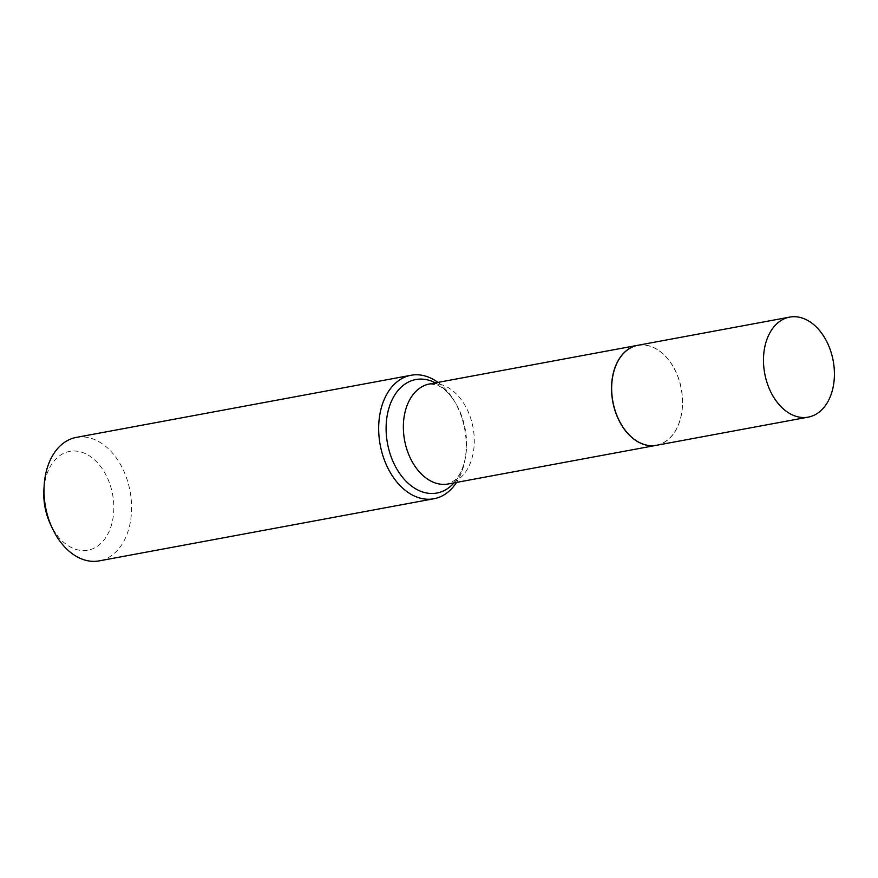 <?xml version="1.0" encoding="UTF-8"?>
<svg xmlns="http://www.w3.org/2000/svg" width="878" height="878" viewBox="0 0 878 878"><rect width="100%" height="100%" fill="white"/><g stroke="black" fill="none" stroke-linecap="round" stroke-linejoin="round"><path stroke-width="0.66" stroke-dasharray="4.39 3.29" d="M637.845 345.284A50.869 34.824 -100.5 0 1 638.383 345.197A50.869 34.824 -100.5 0 1 681.427 389.338A50.869 34.824 -100.5 0 1 656.404 445.311M638.405 345.35A50.704 34.714 -100.5 0 1 675.994 372.217A50.704 34.714 -100.5 0 1 682.36 406.492A50.704 34.714 -100.5 0 1 655.844 445.256A50.704 34.714 -100.5 0 1 612.855 400.851A50.704 34.714 -100.5 0 1 638.405 345.35M637.779 345.295A50.869 34.824 -100.5 0 1 638.262 345.219A50.869 34.824 -100.5 0 1 675.972 372.162A50.869 34.824 -100.5 0 1 682.349 406.547A50.869 34.824 -100.5 0 1 656.349 445.322M43.9 489.715A50.244 34.396 -100.5 0 1 70.163 451.314A50.244 34.396 -100.5 0 1 112.757 495.302A50.244 34.396 -100.5 0 1 87.438 550.286A50.244 34.396 -100.5 0 1 50.2 523.672M76.342 437.387A62.799 42.989 -100.5 0 1 77.012 437.266A62.799 42.989 -100.5 0 1 130.163 491.768A62.799 42.989 -100.5 0 1 99.269 560.866M437.957 382.391A62.799 42.989 -100.5 0 1 453.926 400.324A62.799 42.989 -100.5 0 1 465 459.951A62.799 42.989 -100.5 0 1 456.527 482.417M435.433 382.863A57.718 39.51 -100.5 0 1 455.287 402.563A57.718 39.51 -100.5 0 1 465.461 457.372A57.718 39.51 -100.5 0 1 454.003 482.889M453.926 400.324L455.287 402.563C450.831 395.473 446.265 390.425 441.601 387.417L436.959 384.937L429.54 383.96A50.869 34.824 -100.5 0 1 430.088 383.862A50.869 34.824 -100.5 0 1 473.132 428.003A50.869 34.824 -100.5 0 1 448.109 483.976L454.727 480.365L456.626 478.356C460.544 473.977 463.485 466.986 465.461 457.372L465 459.951"/><path stroke-width="1.32" d="M790.2 317.013A50.869 34.824 -100.5 0 1 833.255 361.154A50.869 34.824 -100.5 0 1 808.232 417.127A50.869 34.824 -100.5 0 1 807.694 417.226A50.869 34.824 -100.5 0 1 764.639 373.084A50.869 34.824 -100.5 0 1 789.662 317.112A50.869 34.824 -100.5 0 1 790.2 317.013M808.232 417.127L656.404 445.311A50.869 34.824 -100.5 0 1 655.866 445.409A50.869 34.824 -100.5 0 1 612.822 401.268A50.869 34.824 -100.5 0 1 637.845 345.284L789.662 317.112M656.349 445.322A50.869 34.824 -100.5 0 1 656.294 445.333A50.869 34.824 -100.5 0 1 655.756 445.431A50.869 34.824 -100.5 0 1 612.701 401.29A50.869 34.824 -100.5 0 1 637.724 345.306A50.869 34.824 -100.5 0 1 637.779 345.295M456.527 482.417A62.799 42.989 -100.5 0 1 433.919 498.748L99.269 560.866A62.799 42.989 -100.5 0 1 98.599 560.987A62.799 42.989 -100.5 0 1 52.054 527.722A62.799 42.989 -100.5 0 1 44.174 485.271A62.799 42.989 -100.5 0 1 76.342 437.387L410.992 375.268A62.799 42.989 -100.5 0 1 411.661 375.147A62.799 42.989 -100.5 0 1 437.957 382.391M433.919 498.748A62.799 42.989 -100.5 0 1 433.249 498.869A62.799 42.989 -100.5 0 1 380.097 444.367A62.799 42.989 -100.5 0 1 410.992 375.268M52.054 527.722L50.2 523.672A50.244 34.396 -100.5 0 1 43.9 489.715L44.174 485.271M454.003 482.889A57.718 39.51 -100.5 0 1 436.278 493.14A57.718 39.51 -100.5 0 1 387.341 442.6A57.718 39.51 -100.5 0 1 416.435 379.428A57.718 39.51 -100.5 0 1 435.433 382.863M656.294 445.333L448.109 483.976A50.869 34.824 -100.5 0 1 447.571 484.074A50.869 34.824 -100.5 0 1 404.517 439.933A50.869 34.824 -100.5 0 1 429.54 383.96L637.724 345.306"/></g></svg>
